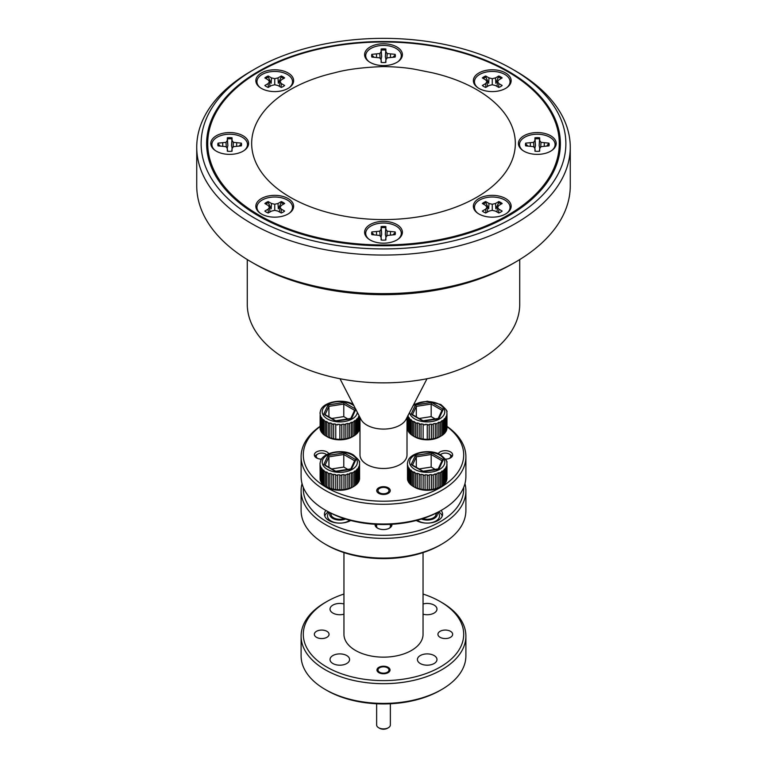 <?xml version="1.0" encoding="UTF-8"?>
<svg xmlns="http://www.w3.org/2000/svg" width="767" height="767" viewBox="0 0 767 767"><rect width="100%" height="100%" fill="white"/><g stroke="black" fill="none" stroke-linecap="round" stroke-linejoin="round"><path stroke-width="1.15" d="M254.548 218.096A182.373 105.29 0 0 0 512.452 218.096A182.373 105.29 0 0 0 512.461 69.193A182.373 105.29 0 0 0 512.452 69.193L515.568 70.986A186.764 107.831 180 0 1 570.264 147.226A186.764 107.831 180 0 1 454.975 246.849A186.764 107.831 180 0 1 251.432 223.475A186.764 107.831 180 0 1 196.735 147.226A186.764 107.831 180 0 1 251.432 70.986L254.539 69.193A182.373 105.29 0 0 0 254.548 218.096M515.568 262.046L512.461 263.838A182.373 105.29 180 0 1 254.548 263.838L251.432 262.046A186.764 107.831 0 0 0 515.568 262.046A186.764 107.831 0 0 0 570.264 185.806L570.264 147.226M441.763 510.074L440.21 510.975A80.199 46.298 180 0 1 326.79 510.975L325.237 510.074A82.395 47.573 0 0 0 441.763 510.074A82.395 47.573 0 0 0 465.895 476.441L465.895 456.701A82.395 47.573 180 0 1 415.033 500.65A82.395 47.573 180 0 1 325.237 490.343A82.395 47.573 180 0 1 301.105 456.701A82.395 47.573 180 0 1 320.031 426.366M320.031 426.605A80.199 46.298 0 0 0 326.79 487.649A80.199 46.298 0 0 0 436.471 489.672A80.199 46.298 0 0 0 446.969 426.605M446.969 426.366A82.395 47.573 180 0 1 465.895 456.701M445.454 459.155A7.363 4.247 0 0 0 452.655 454.908A7.363 4.247 0 0 0 450.497 451.907A7.363 4.247 0 0 0 438.245 453.7M328.755 453.7A7.363 4.247 0 0 0 326.905 451.907A7.363 4.247 0 0 0 318.89 450.986A7.363 4.247 0 0 0 314.345 454.908A7.363 4.247 0 0 0 316.503 457.909A7.363 4.247 0 0 0 321.546 459.155M388.275 487.831A6.759 3.902 0 0 0 380.911 486.978A6.759 3.902 0 0 0 376.741 490.583A6.759 3.902 0 0 0 378.725 493.344A6.759 3.902 0 0 0 386.089 494.188A6.759 3.902 0 0 0 390.259 490.583A6.759 3.902 0 0 0 388.275 487.831M359.991 417.488L359.991 454.908A23.509 13.576 0 0 0 366.875 464.505A23.509 13.576 0 0 0 392.493 467.448A23.509 13.576 0 0 0 407.009 454.908L407.009 417.488M339.982 378.735L360.969 419.386A23.509 13.576 0 0 0 366.875 425.11A23.509 13.576 0 0 0 406.031 419.386L427.018 378.735M247.271 259.562L247.271 304.211A136.229 78.646 0 0 0 287.174 359.819A136.229 78.646 0 0 0 435.637 376.875A136.229 78.646 0 0 0 519.729 304.211L519.729 259.562M508.569 71.427A176.88 102.116 0 0 0 315.812 49.299A176.88 102.116 0 0 0 206.62 143.64A176.88 102.116 0 0 0 258.431 215.853A176.88 102.116 0 0 0 451.188 237.991A176.88 102.116 0 0 0 560.38 143.64A176.88 102.116 0 0 0 508.569 71.427M326.79 510.975L325.237 510.074A82.395 47.573 0 0 1 301.105 476.441L301.105 456.701M515.568 70.986L512.461 69.193A182.373 105.29 0 0 0 254.539 69.193M196.735 147.226L196.735 185.806A186.764 107.831 0 0 0 251.432 262.046L254.539 263.838A182.373 105.29 180 0 1 254.539 263.838L254.539 263.838M476.719 89.653A131.838 76.115 -0 0 0 432.224 72.75L415.589 69.413C406.5 67.688 395.609 66.748 382.915 66.576C362.753 67.362 346.703 69.413 334.776 72.75A131.838 76.115 -0 0 0 290.281 197.292A131.838 76.115 -0 0 0 476.719 197.292A131.838 76.115 -0 0 0 476.719 89.653M396.865 239.985A18.897 10.911 0 0 0 398.409 238.978A18.897 10.911 0 0 0 396.012 224.098A18.897 10.911 0 0 0 370.135 224.558A18.897 10.911 0 0 0 368.591 238.978A18.897 10.911 0 0 0 396.865 239.985M288.104 213.974A18.897 10.911 0 0 0 289.648 212.967A18.897 10.911 0 0 0 287.251 198.087A18.897 10.911 0 0 0 261.384 198.548A18.897 10.911 0 0 0 259.84 212.967A18.897 10.911 0 0 0 288.104 213.974M243.053 151.185A18.897 10.911 0 0 0 244.596 150.179A18.897 10.911 0 0 0 242.209 135.299A18.897 10.911 0 0 0 216.332 135.759A18.897 10.911 0 0 0 214.789 150.179A18.897 10.911 0 0 0 243.053 151.185M288.104 88.397A18.897 10.911 0 0 0 289.648 87.39A18.897 10.911 0 0 0 287.251 72.51A18.897 10.911 0 0 0 261.384 72.97A18.897 10.911 0 0 0 259.84 87.39A18.897 10.911 0 0 0 288.104 88.397M396.865 62.386A18.897 10.911 0 0 0 398.409 61.379A18.897 10.911 0 0 0 396.012 46.499A18.897 10.911 0 0 0 370.135 46.96A18.897 10.911 0 0 0 368.591 61.379A18.897 10.911 0 0 0 396.865 62.386M505.616 88.397A18.897 10.911 0 0 0 507.16 87.39A18.897 10.911 0 0 0 504.772 72.51A18.897 10.911 0 0 0 478.896 72.97A18.897 10.911 0 0 0 477.352 87.39A18.897 10.911 0 0 0 505.616 88.397M550.668 151.185A18.897 10.911 0 0 0 552.211 150.179A18.897 10.911 0 0 0 549.814 135.299A18.897 10.911 0 0 0 523.947 135.759A18.897 10.911 0 0 0 522.404 150.179A18.897 10.911 0 0 0 550.668 151.185M505.616 213.974A18.897 10.911 0 0 0 507.16 212.967A18.897 10.911 0 0 0 504.772 198.087A18.897 10.911 0 0 0 478.896 198.548A18.897 10.911 0 0 0 477.352 212.967A18.897 10.911 0 0 0 505.616 213.974M259.208 215.23A175.777 101.484 -0 0 0 450.766 237.233A175.777 101.484 -0 0 0 559.277 143.477A175.777 101.484 -0 0 0 507.792 71.715A175.777 101.484 -0 0 0 316.234 49.711A175.777 101.484 -0 0 0 207.723 143.477A175.777 101.484 -0 0 0 259.208 215.23M483.268 204.041A11.553 6.673 180 0 1 485.856 202.68L488.675 208.835L488.991 203.466L485.712 201.577A11.869 6.845 0 0 0 482.357 203.514L485.626 205.403L486.987 207.291L485.626 209.18L482.357 211.069A11.869 6.845 0 0 0 483.872 212.143A11.869 6.845 0 0 0 485.712 213.015L488.991 211.126L492.261 210.34L495.53 211.126L498.799 213.015A11.869 6.845 0 0 0 502.155 211.069L498.886 209.18L497.534 207.291L498.886 205.403L502.155 203.514A11.869 6.845 0 0 0 498.799 201.577L495.53 203.466L492.261 204.252L488.991 203.466M495.53 203.466L495.837 208.835L498.665 202.68A11.553 6.673 180 0 1 500.429 203.514A11.553 6.673 180 0 1 501.244 204.041M477.803 213.293A17.794 10.278 180 0 1 480.736 199.468A17.794 10.278 180 0 1 504.839 200.034A17.794 10.278 180 0 1 506.709 213.293M498.665 202.68L498.799 201.577M496.987 211.96L497.534 207.291M498.56 212.871L498.886 209.18M485.856 202.68L485.712 201.577M492.261 210.34L492.261 204.252M485.952 212.871L485.626 209.18M487.524 211.96L486.987 207.291M525.779 145.874A11.553 6.673 180 0 1 525.98 144.129L527.725 145.874M534.82 148.386L535.481 145.625L535.03 138.904A11.553 6.673 180 0 1 537.303 138.769A11.553 6.673 180 0 1 539.575 138.904L539.134 145.625L539.719 148.089M537.303 151.358A11.869 6.845 0 0 0 539.68 151.214L539.68 148.549L541.032 146.66L548.932 145.874A11.869 6.845 0 0 0 548.961 145.807A11.869 6.845 0 0 0 548.932 143.132L541.032 142.355L539.68 140.466L539.68 137.792A11.869 6.845 0 0 0 534.935 137.792L534.935 140.466L533.583 142.355L525.683 143.132A11.869 6.845 0 0 0 525.654 145.807A11.869 6.845 0 0 0 525.683 145.874L533.583 146.66L534.935 148.549L534.935 151.214A11.869 6.845 0 0 0 537.303 151.358M522.854 150.505A17.794 10.278 180 0 1 521.474 139.815A17.794 10.278 180 0 1 537.303 134.225A17.794 10.278 180 0 1 553.141 139.815A17.794 10.278 180 0 1 551.761 150.505M546.89 145.874L548.932 143.132M548.635 144.129A11.553 6.673 180 0 1 548.836 145.874M539.383 151.252L539.68 148.549M535.03 138.904L534.935 137.792M539.575 138.904L539.68 137.792M539.134 145.625L539.68 140.466M540.658 147.187L541.032 142.355M544.254 145.883L544.302 143.132M525.98 144.129L525.683 143.132M530.361 145.883L530.304 143.132M533.957 147.187L533.583 142.355M535.481 145.625L534.935 140.466M535.232 151.252L534.935 148.549M483.268 78.464A11.553 6.673 180 0 1 484.082 77.937A11.553 6.673 180 0 1 485.856 77.103L488.675 83.258L488.991 77.889L485.712 76A11.869 6.845 -0 0 0 482.357 77.937L485.626 79.826L486.987 81.714L485.626 83.603L482.357 85.492A11.869 6.845 0 0 0 485.712 87.428L488.991 85.54L492.261 84.754L495.53 85.54L498.799 87.428A11.869 6.845 -0 0 0 500.65 86.556A11.869 6.845 -0 0 0 502.155 85.492L498.886 83.603L497.534 81.714L498.886 79.826L502.155 77.937A11.869 6.845 -0 0 0 498.799 76L495.53 77.889L492.261 78.675L488.991 77.889M477.803 87.706A17.794 10.278 180 0 1 479.672 74.447A17.794 10.278 180 0 1 503.785 73.881A17.794 10.278 180 0 1 506.709 87.706M495.53 77.889L495.837 83.258L498.799 76M498.665 77.103A11.553 6.673 180 0 1 501.244 78.464M496.987 86.383L497.534 81.714M498.56 87.294L498.886 83.603M485.856 77.103L485.712 76M492.261 84.754L492.261 78.675M485.952 87.294L485.626 83.603M487.524 86.383L486.987 81.714M393.087 57.074L394.832 55.329A11.553 6.673 180 0 1 395.053 56.643A11.553 6.673 180 0 1 395.034 57.074M371.966 57.074A11.553 6.673 180 0 1 371.947 56.643A11.553 6.673 180 0 1 372.168 55.329L373.913 57.074M394.832 55.329L395.13 54.332L387.23 53.556L385.878 51.667L385.878 48.992A11.869 6.845 -0 0 0 381.122 48.992L381.122 51.667L379.77 53.556L371.87 54.332A11.869 6.845 0 0 0 371.851 57.007A11.869 6.845 0 0 0 371.87 57.074L379.77 57.861L381.122 59.749L381.122 62.415A11.869 6.845 0 0 0 385.878 62.415L385.878 59.749L387.23 57.861L395.13 57.074A11.869 6.845 -0 0 0 395.149 57.007A11.869 6.845 -0 0 0 395.369 55.703A11.869 6.845 -0 0 0 395.13 54.332M369.042 61.696A17.794 10.278 180 0 1 365.706 55.703A17.794 10.278 180 0 1 383.5 45.426A17.794 10.278 180 0 1 401.294 55.703A17.794 10.278 180 0 1 397.958 61.696M381.007 59.586L381.669 56.825L381.122 48.992M381.228 50.104A11.553 6.673 180 0 1 385.772 50.104L385.878 48.992M385.772 50.104L385.331 56.825L385.878 51.667M385.331 56.825L385.916 59.289M386.846 58.388L387.23 53.556M390.441 57.084L390.499 54.332M372.168 55.329L371.87 54.332M376.559 57.084L376.501 54.332M380.154 58.388L379.77 53.556M381.669 56.825L381.122 51.667M381.42 62.453L381.122 59.749M385.58 62.453L385.878 59.749M281.144 77.103L281.288 76L278.009 77.889L278.325 83.258L281.144 77.103A11.553 6.673 180 0 1 282.918 77.937A11.553 6.673 180 0 1 283.732 78.464M278.009 77.889L274.739 78.675L271.47 77.889L268.201 76A11.869 6.845 -0 0 0 264.845 77.937L268.114 79.826L269.466 81.714L268.114 83.603L264.845 85.492A11.869 6.845 0 0 0 268.201 87.428L271.47 85.54L274.739 84.754L278.009 85.54L281.288 87.428A11.869 6.845 0 0 0 284.643 85.492L281.374 83.603L280.013 81.714L281.374 79.826L284.643 77.937A11.869 6.845 -0 0 0 283.128 76.873A11.869 6.845 -0 0 0 281.288 76M260.291 87.706A17.794 10.278 180 0 1 263.215 73.881A17.794 10.278 180 0 1 287.328 74.447A17.794 10.278 180 0 1 289.197 87.706M265.756 78.464A11.553 6.673 180 0 1 268.335 77.103L268.201 76M268.335 77.103L271.163 83.258L271.47 77.889M274.739 84.754L274.739 78.675M268.44 87.294L268.114 83.603M270.013 86.383L269.466 81.714M279.476 86.383L280.013 81.714M281.048 87.294L281.374 83.603M227.205 148.386L227.866 145.625L227.425 138.904A11.553 6.673 180 0 1 229.697 138.769A11.553 6.673 180 0 1 231.97 138.904L231.519 145.625L232.104 148.089M239.275 145.874L241.02 144.129A11.553 6.673 180 0 1 241.221 145.874M227.425 138.904L227.32 137.792L227.32 140.466L225.968 142.355L218.068 143.132A11.869 6.845 0 0 0 218.039 145.807A11.869 6.845 0 0 0 218.068 145.874L225.968 146.66L227.32 148.549L227.32 151.214A11.869 6.845 0 0 0 232.065 151.214L232.065 148.549L233.417 146.66L241.317 145.874A11.869 6.845 0 0 0 241.346 145.807A11.869 6.845 0 0 0 241.317 143.132L233.417 142.355L232.065 140.466L232.065 137.792A11.869 6.845 0 0 0 229.697 137.657A11.869 6.845 0 0 0 227.32 137.792M215.239 150.505A17.794 10.278 180 0 1 213.859 139.815A17.794 10.278 180 0 1 229.697 134.225A17.794 10.278 180 0 1 245.526 139.815A17.794 10.278 180 0 1 244.146 150.505M218.164 145.874A11.553 6.673 180 0 1 218.365 144.129L218.068 143.132M218.365 144.129L220.11 145.874M222.746 145.883L222.698 143.132M226.342 147.187L225.968 142.355M227.866 145.625L227.32 140.466M231.97 138.904L232.065 137.792M227.617 151.252L227.32 148.549M241.02 144.129L241.317 143.132M231.768 151.252L232.065 148.549M231.519 145.625L232.065 140.466M233.043 147.187L233.417 142.355M236.639 145.883L236.696 143.132M265.756 204.041A11.553 6.673 180 0 1 266.571 203.514A11.553 6.673 180 0 1 268.335 202.68L271.163 208.835L271.47 203.466L268.201 201.577A11.869 6.845 0 0 0 266.35 202.45A11.869 6.845 0 0 0 264.845 203.514L268.114 205.403L269.466 207.291L268.114 209.18L264.845 211.069A11.869 6.845 0 0 0 268.201 213.015L271.47 211.126L274.739 210.34L278.009 211.126L281.288 213.015A11.869 6.845 0 0 0 284.643 211.069L281.374 209.18L280.013 207.291L281.374 205.403L284.643 203.514A11.869 6.845 0 0 0 281.288 201.577L278.009 203.466L274.739 204.252L271.47 203.466M278.009 203.466L278.325 208.835L281.144 202.68A11.553 6.673 180 0 1 283.732 204.041M260.291 213.293A17.794 10.278 180 0 1 262.161 200.034A17.794 10.278 180 0 1 286.264 199.468A17.794 10.278 180 0 1 289.197 213.293M268.44 212.871L268.114 209.18M270.013 211.96L269.466 207.291M268.335 202.68L268.201 201.577M281.144 202.68L281.288 201.577M279.476 211.96L280.013 207.291M281.048 212.871L281.374 209.18M274.739 210.34L274.739 204.252M371.966 234.673A11.553 6.673 180 0 1 371.947 234.242A11.553 6.673 180 0 1 372.168 232.928L373.913 234.673M381.007 237.185L381.669 234.424L381.228 227.703A11.553 6.673 180 0 1 385.772 227.703L385.331 234.424L385.916 236.888M393.087 234.673L394.832 232.928A11.553 6.673 180 0 1 395.053 234.242A11.553 6.673 180 0 1 395.034 234.673M371.631 233.302A11.869 6.845 0 0 0 371.851 234.606A11.869 6.845 0 0 0 371.87 234.673L379.77 235.459L381.122 237.348L381.122 240.013A11.869 6.845 0 0 0 385.878 240.013L385.878 237.348L387.23 235.459L395.13 234.673A11.869 6.845 0 0 0 395.149 234.606A11.869 6.845 0 0 0 395.13 231.931L387.23 231.155L385.878 229.266L385.878 226.591A11.869 6.845 0 0 0 381.122 226.591L381.122 229.266L379.77 231.155L371.87 231.931A11.869 6.845 0 0 0 371.631 233.302M369.042 239.304A17.794 10.278 180 0 1 365.706 233.302A17.794 10.278 180 0 1 383.5 223.024A17.794 10.278 180 0 1 401.294 233.302A17.794 10.278 180 0 1 397.958 239.304M381.42 240.052L381.122 237.348M372.168 232.928L371.87 231.931M394.832 232.928L395.13 231.931M385.58 240.052L385.878 237.348M381.228 227.703L381.122 226.591M385.772 227.703L385.878 226.591M385.331 234.424L385.878 229.266M386.846 235.987L387.23 231.155M390.441 234.692L390.499 231.931M376.559 234.692L376.501 231.931M380.154 235.987L379.77 231.155M381.669 234.424L381.122 229.266M379.617 492.826A5.494 3.173 0 0 0 387.383 492.826A5.494 3.173 0 0 0 387.383 488.339L388.275 488.857L387.383 488.339A5.494 3.173 0 0 0 379.617 488.339A5.494 3.173 0 0 0 379.617 492.826M303.349 487.457A80.199 46.298 -0 0 0 326.79 521.733A80.199 46.298 -0 0 0 415.417 531.473A80.199 46.298 -0 0 0 463.651 487.457M464.955 483.613A82.395 47.573 180 0 1 465.895 490.794A82.395 47.573 180 0 1 415.033 534.743A82.395 47.573 180 0 1 325.237 524.427A82.395 47.573 180 0 1 301.105 490.794A82.395 47.573 180 0 1 302.045 483.613M441.763 544.158L440.21 545.059A80.199 46.298 180 0 1 326.79 545.059L325.237 544.158A82.395 47.573 -0 0 0 441.763 544.158A82.395 47.573 -0 0 0 465.895 510.525L465.895 490.794M326.79 667.05A80.199 46.298 -0 0 0 440.21 667.05A80.199 46.298 -0 0 0 440.21 601.577A80.199 46.298 -0 0 0 440.21 601.568L441.763 602.469A82.395 47.573 180 0 1 465.895 636.111A82.395 47.573 180 0 1 415.033 680.061A82.395 47.573 180 0 1 325.237 669.744A82.395 47.573 180 0 1 301.105 636.111A82.395 47.573 180 0 1 325.237 602.469L326.79 601.577A80.199 46.298 -0 0 0 326.79 667.05M441.763 689.475L440.21 690.377A80.199 46.298 180 0 1 326.79 690.377L325.237 689.475A82.395 47.573 -0 0 0 441.763 689.475A82.395 47.573 -0 0 0 465.895 655.843L465.895 636.111M375.073 524.273A8.456 4.88 -0 0 0 377.517 528.127L377.517 528.127A8.456 4.88 -0 0 0 389.483 528.127A8.456 4.88 -0 0 0 391.927 524.273M376.444 524.35A7.363 4.247 -0 0 0 376.137 525.568A7.363 4.247 -0 0 0 377.93 528.348M325.879 510.448A15.378 8.878 -0 0 0 324.422 514.226A15.378 8.878 -0 0 0 328.928 520.505A15.378 8.878 -0 0 0 350.711 520.486M328.381 511.867A15.378 8.878 -0 0 0 324.738 516.018M416.289 520.486A15.378 8.878 -0 0 0 416.318 520.505A15.378 8.878 -0 0 0 433.087 522.423A15.378 8.878 -0 0 0 442.578 514.226A15.378 8.878 -0 0 0 441.121 510.448M450.497 631.308A7.363 4.247 -0 0 0 442.482 630.388A7.363 4.247 -0 0 0 437.938 634.309A7.363 4.247 -0 0 0 440.095 637.319A7.363 4.247 -0 0 0 448.11 638.24A7.363 4.247 -0 0 0 452.655 634.309A7.363 4.247 -0 0 0 450.497 631.308M326.905 631.308A7.363 4.247 -0 0 0 318.89 630.388A7.363 4.247 -0 0 0 314.345 634.309A7.363 4.247 -0 0 0 316.503 637.319A7.363 4.247 -0 0 0 324.518 638.24A7.363 4.247 -0 0 0 329.062 634.309A7.363 4.247 -0 0 0 326.905 631.308M388.121 667.319A6.539 3.777 -0 0 0 380.998 666.504A6.539 3.777 -0 0 0 376.961 669.994A6.539 3.777 -0 0 0 378.879 672.659A6.539 3.777 -0 0 0 386.002 673.474A6.539 3.777 -0 0 0 390.039 669.994A6.539 3.777 -0 0 0 388.121 667.319M423.048 552.595L423.048 634.309A39.548 22.837 180 0 1 398.639 655.411A39.548 22.837 180 0 1 355.533 650.464A39.548 22.837 180 0 1 343.952 634.309L343.952 552.595M434.112 655.545A9.779 5.647 -0 0 0 423.451 654.328A9.779 5.647 -0 0 0 417.421 659.543A9.779 5.647 -0 0 0 420.287 663.532A9.779 5.647 -0 0 0 430.939 664.759A9.779 5.647 -0 0 0 436.979 659.543A9.779 5.647 -0 0 0 434.112 655.545M423.048 614.194A9.779 5.647 -0 0 0 436.979 609.084A9.779 5.647 -0 0 0 434.112 605.096A9.779 5.647 -0 0 0 423.048 603.974M343.952 603.974A9.779 5.647 -0 0 0 330.021 609.084A9.779 5.647 -0 0 0 332.888 613.073A9.779 5.647 -0 0 0 343.952 614.194M346.713 655.545A9.779 5.647 -0 0 0 336.061 654.328A9.779 5.647 -0 0 0 330.021 659.543A9.779 5.647 -0 0 0 332.888 663.532A9.779 5.647 -0 0 0 343.549 664.759A9.779 5.647 -0 0 0 349.579 659.543A9.779 5.647 -0 0 0 346.713 655.545M326.79 690.377L325.237 689.475A82.395 47.573 -0 0 1 301.105 655.843L301.105 636.111M441.763 602.469L440.21 601.577A80.199 46.298 -0 0 0 423.048 594.032M343.952 594.032A80.199 46.298 -0 0 0 326.79 601.577M326.79 545.059L325.237 544.158A82.395 47.573 -0 0 1 301.105 510.525L301.105 490.794M442.262 516.018A15.378 8.878 -0 0 0 438.619 511.867M389.07 528.348A7.363 4.247 -0 0 0 390.863 525.568A7.363 4.247 -0 0 0 390.556 524.35M386.654 672.582A5.494 3.173 -0 0 0 387.383 667.75A5.494 3.173 -0 0 0 380.346 667.395A5.494 3.173 -0 0 0 379.617 667.75A5.494 3.173 -0 0 0 379.291 672.036A5.494 3.173 -0 0 0 386.654 672.582M388.351 727.739L387.383 728.295A5.494 3.173 180 0 1 386.654 728.65A5.494 3.173 180 0 1 379.617 728.295L378.649 727.739A6.865 3.96 -0 0 0 387.45 728.18A6.865 3.96 -0 0 0 388.351 727.739A6.865 3.96 -0 0 0 390.365 724.93L390.365 703.77M376.635 703.77L376.635 724.93A6.865 3.96 -0 0 0 378.649 727.739M449.078 458.551A5.494 3.173 -0 0 0 449.184 454.006L450.152 454.572A6.865 3.96 180 0 1 452.041 456.614M440.287 454.668A6.865 3.96 180 0 1 440.44 454.572L441.408 454.006A5.494 3.173 -0 0 0 440.45 454.754M450.152 454.572L449.184 454.006A5.494 3.173 -0 0 0 441.408 454.006M326.55 454.754A5.494 3.173 -0 0 0 325.591 454.006A5.494 3.173 -0 0 0 317.816 454.006A5.494 3.173 -0 0 0 317.816 458.493A5.494 3.173 -0 0 0 317.922 458.551M326.56 454.572L325.591 454.006L326.56 454.572A6.865 3.96 180 0 1 326.713 454.668M314.959 456.614A6.865 3.96 180 0 1 316.848 454.572L317.816 454.006M413.969 471.935L413.921 472.453A19.779 11.419 180 0 1 413.212 472.06A19.779 11.419 180 0 1 412.541 471.657L412.541 486.01A19.779 11.419 0 0 0 413.212 486.412A19.779 11.419 0 0 0 413.921 486.805L415.628 487.601A19.779 11.419 0 0 0 417.258 488.215L419.213 488.79A19.779 11.419 0 0 0 421.025 489.193L423.144 489.519A19.779 11.419 0 0 0 425.071 489.691L427.267 489.777A19.779 11.419 0 0 0 429.204 489.701L431.37 489.499A19.779 11.419 0 0 0 433.25 489.212L435.301 488.761A19.779 11.419 0 0 0 437.027 488.253L438.868 487.553A19.779 11.419 0 0 0 440.383 486.853L441.936 485.952A19.779 11.419 0 0 0 443.163 485.08L443.163 470.727A19.779 11.419 180 0 1 441.936 471.6L440.383 472.501A19.779 11.419 180 0 1 438.868 473.201L438.829 472.693L436.989 473.383L437.027 473.901A19.779 11.419 180 0 1 435.301 474.409L435.272 473.881L433.25 474.859A19.779 11.419 180 0 1 431.37 475.147L431.361 474.629L429.184 474.831L429.204 475.348A19.779 11.419 180 0 1 427.257 475.406L427.267 474.888L425.071 474.821L425.071 475.339A19.779 11.419 180 0 1 423.144 475.166L423.173 474.648L421.045 474.313L421.025 474.84A19.779 11.419 180 0 1 419.213 474.437L419.252 473.92L417.286 473.344L417.258 473.862A19.779 11.419 180 0 1 415.628 473.249L413.969 471.935L413.969 486.834M446.777 462.28L446.969 464.025A19.779 11.419 180 0 1 446.873 465.147L446.528 466.403A19.779 11.419 180 0 1 446.02 467.487L445.234 468.666A19.779 11.419 180 0 1 444.352 469.663L443.163 470.727M445.905 459.96L446.48 461.188M441.102 486.46L439.625 487.313A17.574 10.153 180 0 1 414.765 487.313L413.212 486.412L414.765 487.313M446.452 480.813L446.873 479.5A19.779 11.419 0 0 0 446.969 478.378L446.969 464.025M445.167 483.066L446.02 481.839A19.779 11.419 0 0 0 446.528 480.756L446.528 466.403M443.096 485.127L444.352 484.015A19.779 11.419 0 0 0 445.234 483.018L445.234 468.666M440.325 486.882L441.878 485.99L441.878 471.091M427.267 489.777L427.257 475.406M421.045 474.313L421.045 489.212L421.025 474.84M421.447 519.019A10.105 5.839 0 0 0 433 519A10.105 5.839 0 0 0 436.969 512.739M437.727 512.346A12.301 7.104 180 0 1 439.501 516.018A12.301 7.104 180 0 1 429.146 523.036M425.254 523.036A12.301 7.104 180 0 1 418.494 521.042A12.301 7.104 180 0 1 417.286 520.227M435.982 513.238L435.982 514.226A8.792 5.072 180 0 1 431.572 518.626A8.792 5.072 180 0 1 422.761 518.607M444.352 469.663L444.352 484.015M446.02 467.487L446.02 481.839M446.873 465.147L446.873 479.5M407.613 479.634L407.421 463.949A19.779 11.419 180 0 1 407.526 462.837L407.929 461.168C410.307 452.233 430.46 448.455 440.728 454.908C445.752 459.308 447.794 461.839 446.835 462.491M407.536 465.224L407.536 479.576A19.779 11.419 0 0 0 407.843 480.679L407.843 466.326A19.779 11.419 180 0 1 407.536 465.224L407.498 478.368M408.408 467.554L408.408 481.906A19.779 11.419 0 0 0 409.108 482.951L409.108 468.599A19.779 11.419 180 0 1 408.408 467.554L407.843 466.326M410.105 469.73L410.105 484.082A19.779 11.419 0 0 0 411.16 485.022L411.16 470.67A19.779 11.419 180 0 1 410.105 469.73L409.108 468.599M413.921 486.805L413.921 472.453M415.628 473.249L415.628 487.601M417.258 488.215L417.258 473.862M419.213 474.437L419.213 488.79M423.144 475.166L423.144 489.519M425.071 489.691L425.071 475.339M429.204 489.701L429.204 475.348M431.37 475.147L431.37 489.499M433.25 489.212L433.25 474.859M435.301 474.409L435.301 488.761M437.027 488.253L437.027 473.901M438.868 473.201L438.868 487.553M440.383 486.853L440.383 472.501M441.936 471.6L441.936 485.952M411.16 485.022L412.608 486.048M409.108 482.951L410.172 484.13M407.843 480.679L408.485 481.954M412.541 471.657L411.16 470.67M416.318 467.314L416.318 456.816L412.473 465.099M435.157 469.366L431.179 467.074L431.179 454.515L416.318 456.816L415.426 455.397L431.505 452.913L431.179 454.515L441.993 460.766M431.179 467.074L419.127 468.934M438.225 468.896L442.128 460.478L443.278 459.711L438.973 468.992L438.072 469.375L423.221 471.667L412.339 465.387M438.829 487.582L438.829 472.693M435.272 488.78L435.272 473.881M431.361 489.519L431.361 474.629M425.071 489.71L425.071 474.821M417.286 488.234L417.286 473.344M411.227 485.06L411.227 470.161M409.175 482.999L409.175 468.1M407.919 480.736L407.919 465.837M446.797 479.557L446.797 464.658M445.953 481.887L445.953 466.988M444.285 484.063L444.285 469.164M326.569 471.935L326.521 472.453A19.779 11.419 180 0 1 325.822 472.06A19.779 11.419 180 0 1 325.15 471.657L325.15 486.01A19.779 11.419 0 0 0 325.822 486.412A19.779 11.419 0 0 0 326.521 486.805L328.228 487.601A19.779 11.419 0 0 0 329.858 488.215L331.814 488.79A19.779 11.419 0 0 0 333.635 489.193L335.773 489.538A19.779 11.419 0 0 0 337.672 489.691L339.867 489.777A19.779 11.419 0 0 0 341.804 489.701L343.98 489.499A19.779 11.419 0 0 0 345.85 489.212L347.873 488.78A19.779 11.419 0 0 0 349.637 488.253L351.478 487.553A19.779 11.419 0 0 0 352.983 486.853L354.546 485.952A19.779 11.419 0 0 0 355.763 485.08L355.763 470.727A19.779 11.419 180 0 1 354.546 471.6L352.983 472.501A19.779 11.419 180 0 1 351.478 473.201L351.43 472.693L349.589 473.383L349.637 473.901A19.779 11.419 180 0 1 347.902 474.409L347.873 473.881L345.85 474.859A19.779 11.419 180 0 1 343.98 475.147L343.961 474.629L341.794 474.831L341.804 475.348A19.779 11.419 180 0 1 339.867 475.406L339.867 474.888L337.672 474.821L337.672 475.339A19.779 11.419 180 0 1 335.754 475.166L335.773 474.648L333.655 474.313L333.635 474.84A19.779 11.419 180 0 1 331.814 474.437L331.852 473.92L329.896 473.344L329.858 473.862A19.779 11.419 180 0 1 328.228 473.249L326.569 471.935L326.569 486.834M359.387 462.28L359.579 464.025A19.779 11.419 180 0 1 359.474 465.147L359.129 466.403A19.779 11.419 180 0 1 358.63 467.487L357.844 468.666A19.779 11.419 180 0 1 356.962 469.663L355.763 470.727M358.515 459.96L359.081 461.188M353.712 486.46L352.235 487.313A17.574 10.153 180 0 1 327.375 487.313L325.822 486.412L327.375 487.313M359.052 480.813L359.474 479.5A19.779 11.419 0 0 0 359.579 478.378L359.579 464.025M357.767 483.066L358.63 481.839A19.779 11.419 0 0 0 359.129 480.756L359.129 466.403M355.696 485.127L356.962 484.015A19.779 11.419 0 0 0 357.844 483.018L357.844 468.666M352.935 486.882L354.488 485.99L354.488 471.091M347.902 474.409L347.902 488.761L347.873 473.881M339.867 489.777L339.867 475.406M335.773 489.538L335.754 475.166M333.655 474.313L333.655 489.212L333.635 474.84M330.031 512.739A10.105 5.839 0 0 0 332.657 518.348A10.105 5.839 0 0 0 345.553 519.019M349.714 520.227A12.301 7.104 180 0 1 341.746 523.036M337.854 523.036A12.301 7.104 180 0 1 331.104 521.042A12.301 7.104 180 0 1 327.499 516.018A12.301 7.104 180 0 1 329.273 512.346M344.239 518.607A8.792 5.072 180 0 1 333.587 517.811A8.792 5.072 180 0 1 331.018 514.226L331.018 513.238M356.962 469.663L356.962 484.015M358.63 467.487L358.63 481.839M359.474 465.147L359.474 479.5M320.223 479.634L320.031 463.949A19.779 11.419 180 0 1 320.127 462.837L320.529 461.168C322.907 452.233 343.07 448.455 353.328 454.908C358.362 459.308 360.394 461.839 359.435 462.491M320.146 465.224L320.146 479.576A19.779 11.419 0 0 0 320.443 480.679L320.443 466.326A19.779 11.419 180 0 1 320.146 465.224L320.107 478.368M321.018 467.554L321.018 481.906A19.779 11.419 0 0 0 321.709 482.951L321.709 468.599A19.779 11.419 180 0 1 321.018 467.554L320.443 466.326M322.706 469.73L322.706 484.082A19.779 11.419 0 0 0 323.77 485.022L323.77 470.67A19.779 11.419 180 0 1 322.706 469.73L321.709 468.599M326.521 486.805L326.521 472.453M328.228 473.249L328.228 487.601M329.858 488.215L329.858 473.862M331.814 474.437L331.814 488.79M337.672 489.691L337.672 475.339M341.804 489.701L341.804 475.348M343.98 475.147L343.98 489.499M345.85 489.212L345.85 474.859M349.637 488.253L349.637 473.901M351.478 473.201L351.478 487.553M352.983 486.853L352.983 472.501M354.546 471.6L354.546 485.952M323.77 485.022L325.208 486.048M321.709 482.951L322.782 484.13M320.443 480.679L321.095 481.954M325.15 471.657L323.77 470.67M328.928 467.314L328.928 456.816L325.083 465.099M347.758 469.366L343.779 467.074L343.779 454.515L328.928 456.816L328.027 455.397L344.115 452.913L343.779 454.515L354.603 460.766M343.779 467.074L331.737 468.934M350.826 468.896L354.738 460.478L355.888 459.711L351.574 468.992L350.682 469.375L335.821 471.667L324.949 465.387M351.43 487.582L351.43 472.693M343.961 489.519L343.961 474.629M337.672 489.71L337.672 474.821M329.896 488.234L329.896 473.344M323.827 485.06L323.827 470.161M321.785 482.999L321.785 468.1M320.52 480.736L320.52 465.837M359.397 479.557L359.397 464.658M358.553 481.887L358.553 466.988M356.895 484.063L356.895 469.164M326.569 421.476L326.521 421.994A19.779 11.419 180 0 1 325.822 421.61A19.779 11.419 180 0 1 325.15 421.198L325.15 435.551A19.779 11.419 0 0 0 325.822 435.963A19.779 11.419 0 0 0 326.521 436.346L328.228 437.142A19.779 11.419 0 0 0 329.858 437.756L331.814 438.331A19.779 11.419 0 0 0 333.635 438.734L335.773 439.079A19.779 11.419 0 0 0 337.672 439.232L339.867 439.318A19.779 11.419 0 0 0 341.804 439.242L343.98 439.05A19.779 11.419 0 0 0 345.85 438.753L347.902 438.302A19.779 11.419 0 0 0 349.637 437.794L351.478 437.104A19.779 11.419 0 0 0 352.983 436.394L354.546 435.503A19.779 11.419 0 0 0 355.763 434.63L355.763 420.278A19.779 11.419 180 0 1 354.546 421.15L352.983 422.042A19.779 11.419 180 0 1 351.478 422.751L351.43 422.233L349.637 423.442A19.779 11.419 180 0 1 347.902 423.95L347.873 423.432L345.821 423.883L345.85 424.4A19.779 11.419 180 0 1 343.98 424.697L343.961 424.17L341.794 424.372L341.804 424.889A19.779 11.419 180 0 1 339.867 424.947L339.867 424.429L337.672 424.362L337.672 424.88A19.779 11.419 180 0 1 335.754 424.707L335.773 424.189L333.655 423.863L333.635 424.381A19.779 11.419 180 0 1 331.814 423.978L331.852 423.461L329.896 422.885L329.858 423.403A19.779 11.419 180 0 1 328.228 422.79L326.569 421.476L326.569 436.375M357.767 432.607L358.63 431.38A19.779 11.419 0 0 0 359.129 430.297L359.129 415.944A19.779 11.419 180 0 1 358.63 417.027L357.844 418.207A19.779 11.419 180 0 1 356.962 419.213L355.763 420.278M353.712 436.001L352.235 436.854A17.574 10.153 180 0 1 327.375 436.854L325.822 435.963L327.375 436.854M359.052 430.354L359.474 429.041A19.779 11.419 0 0 0 359.579 427.919L359.579 416.692M355.696 434.668L356.962 433.566A19.779 11.419 0 0 0 357.844 432.559L357.844 418.207M352.935 436.423L354.488 435.531L354.488 420.632M341.804 439.242L341.804 424.889M339.867 439.318L339.867 424.947M337.672 424.362L337.672 424.88M335.773 439.079L335.754 424.707M356.962 419.213L356.962 433.566M358.63 417.027L358.63 431.38M359.474 416.491L359.474 429.041M320.223 429.175L320.155 412.128M320.146 414.765L320.146 429.117A19.779 11.419 0 0 0 320.443 430.22L320.443 415.867A19.779 11.419 180 0 1 320.146 414.765L320.107 427.909M321.018 417.095L321.018 431.447A19.779 11.419 0 0 0 321.709 432.492L321.709 418.14A19.779 11.419 180 0 1 321.018 417.095L320.443 415.867M322.706 419.271L322.706 433.623A19.779 11.419 0 0 0 323.77 434.563L323.77 420.211A19.779 11.419 180 0 1 322.706 419.271L321.709 418.14M326.521 436.346L326.521 421.994M328.228 422.79L328.228 437.142M329.858 437.756L329.858 423.403M331.814 423.978L331.814 438.331M333.635 438.734L333.635 424.381M343.98 424.697L343.98 439.05M345.85 438.753L345.85 424.4M347.902 423.95L347.902 438.302M349.637 437.794L349.637 423.442M351.478 422.751L351.478 437.104M352.983 436.394L352.983 422.042M354.546 421.15L354.546 435.503M323.77 434.563L325.208 435.589M321.709 432.492L322.782 433.671M320.443 430.22L321.095 431.505M320.031 413.48A19.779 11.419 180 0 1 320.127 412.378L320.529 410.709C322.907 401.774 343.07 397.996 353.328 404.458M325.15 421.198L323.77 420.211M328.928 416.865L328.928 406.357L325.083 414.64M347.758 418.916L343.779 416.615L343.779 404.056L328.928 406.357L328.027 404.938L344.115 402.454L343.779 404.056L354.603 410.307M343.779 416.615L331.737 418.485M355.811 409.405L351.574 418.533L350.682 418.916L335.821 421.217L324.949 414.937M355.888 409.252L354.738 410.019L350.826 418.437M351.43 437.123L351.43 422.233M347.873 438.321L347.873 423.432M343.961 439.069L343.961 424.17M333.655 438.753L333.655 423.863M329.896 437.775L329.896 422.885M323.827 434.601L323.827 419.712M321.785 432.54L321.785 417.641M320.52 430.277L320.52 415.378M359.397 429.098L359.397 416.347M358.553 431.428L358.553 416.529M356.895 433.604L356.895 418.705M413.969 421.476L413.921 421.994A19.779 11.419 180 0 1 413.212 421.61A19.779 11.419 180 0 1 412.541 421.198L412.541 435.551A19.779 11.419 0 0 0 413.212 435.963A19.779 11.419 0 0 0 413.921 436.346L415.628 437.142A19.779 11.419 0 0 0 417.258 437.756L419.213 438.331A19.779 11.419 0 0 0 421.025 438.734L423.144 439.06A19.779 11.419 0 0 0 425.071 439.232L427.267 439.318A19.779 11.419 0 0 0 429.204 439.242L431.37 439.05A19.779 11.419 0 0 0 433.25 438.753L435.301 438.302A19.779 11.419 0 0 0 437.027 437.794L438.868 437.104A19.779 11.419 0 0 0 440.383 436.394L441.936 435.503A19.779 11.419 0 0 0 443.163 434.63L443.163 420.278A19.779 11.419 180 0 1 441.936 421.15L440.383 422.042A19.779 11.419 180 0 1 438.868 422.751L438.829 422.233L437.027 423.442A19.779 11.419 180 0 1 435.301 423.95L435.272 423.432L433.221 423.883L433.25 424.4A19.779 11.419 180 0 1 431.37 424.697L431.361 424.17L429.184 424.372L429.204 424.889A19.779 11.419 180 0 1 427.257 424.947L427.267 424.429L425.071 424.362L425.071 424.88A19.779 11.419 180 0 1 423.144 424.707L423.173 424.189L421.045 423.863L421.025 424.381A19.779 11.419 180 0 1 419.213 423.978L419.252 423.461L417.286 422.885L417.258 423.403A19.779 11.419 180 0 1 415.628 422.79L413.969 421.476L413.969 436.375M446.777 411.831L446.969 413.566A19.779 11.419 180 0 1 446.873 414.688L446.528 415.944A19.779 11.419 180 0 1 446.02 417.027L445.234 418.207A19.779 11.419 180 0 1 444.352 419.213L443.163 420.278M445.905 409.501L446.48 410.728M441.102 436.001L439.625 436.854A17.574 10.153 180 0 1 414.765 436.854L413.212 435.963L414.765 436.854M446.452 430.354L446.873 429.041A19.779 11.419 0 0 0 446.969 427.919L446.969 413.566M445.167 432.607L446.02 431.38A19.779 11.419 0 0 0 446.528 430.297L446.528 415.944M443.096 434.668L444.352 433.566A19.779 11.419 0 0 0 445.234 432.559L445.234 418.207M440.325 436.423L441.878 435.531L441.878 420.632M429.204 439.242L429.204 424.889M427.267 439.318L427.257 424.947M425.071 424.362L425.071 424.88M444.352 419.213L444.352 433.566M446.02 417.027L446.02 431.38M446.873 414.688L446.873 429.041M407.613 429.175L407.421 416.692M407.536 416.471L407.536 429.117A19.779 11.419 0 0 0 407.843 430.22L407.843 415.877M408.408 417.095L408.408 431.447A19.779 11.419 0 0 0 409.108 432.492L409.108 418.14A19.779 11.419 180 0 1 408.408 417.095L407.919 415.378M410.105 419.271L410.105 433.623A19.779 11.419 0 0 0 411.16 434.563L411.16 420.211A19.779 11.419 180 0 1 410.105 419.271L409.108 418.14M413.921 436.346L413.921 421.994M415.628 422.79L415.628 437.142M417.258 437.756L417.258 423.403M419.213 423.978L419.213 438.331M421.025 438.734L421.025 424.381M423.144 424.707L423.144 439.06M431.37 424.697L431.37 439.05M433.25 438.753L433.25 424.4M435.301 423.95L435.301 438.302M437.027 437.794L437.027 423.442M438.868 422.751L438.868 437.104M440.383 436.394L440.383 422.042M441.936 421.15L441.936 435.503M411.16 434.563L412.608 435.589M409.108 432.492L410.172 433.671M407.843 430.22L408.485 431.505M412.541 421.198L411.16 420.211M416.318 416.865L416.318 406.357L412.473 414.64M435.157 418.916L431.179 416.615L431.179 404.056L416.318 406.357L415.426 404.938L431.505 402.454L431.179 404.056L441.993 410.307M431.179 416.615L419.127 418.485M438.225 418.437L442.128 410.019L443.278 409.252L438.973 418.533L438.072 418.916L423.221 421.217L412.339 414.937M438.829 437.123L438.829 422.233M435.272 438.321L435.272 423.432M431.361 439.069L431.361 424.17M421.045 438.753L421.045 423.863M417.286 437.775L417.286 422.885M411.227 434.601L411.227 419.712M409.175 432.54L409.175 417.641M407.919 430.277L407.919 415.733M407.498 427.909L407.498 416.539M446.797 429.098L446.797 414.209M445.953 431.428L445.953 416.529M444.285 433.604L444.285 418.705M414.765 469.375A17.574 10.153 0 0 0 439.625 469.375A17.574 10.153 0 0 0 439.625 455.023A17.574 10.153 0 0 0 414.765 455.023A17.574 10.153 0 0 0 414.765 469.375M431.505 452.913L443.278 459.711M411.112 464.687L415.426 455.397M327.375 469.375A17.574 10.153 0 0 0 352.235 469.375A17.574 10.153 0 0 0 352.235 455.023A17.574 10.153 0 0 0 327.375 455.023A17.574 10.153 0 0 0 327.375 469.375M344.115 452.913L355.888 459.711M323.722 464.687L328.027 455.397M353.884 405.666A17.574 10.153 0 0 0 352.235 404.564A17.574 10.153 0 0 0 327.375 404.564A17.574 10.153 0 0 0 327.375 418.916A17.574 10.153 0 0 0 346.022 421.227A17.574 10.153 0 0 0 357.345 412.368M344.115 402.454L355.677 409.127M323.722 414.228L328.027 404.938M409.655 412.368A17.574 10.153 0 0 0 414.765 418.916A17.574 10.153 0 0 0 439.625 418.916A17.574 10.153 0 0 0 439.625 404.564A17.574 10.153 0 0 0 413.116 405.666M431.505 402.454L443.278 409.252M411.112 414.228L415.426 404.938M559.277 155.001L559.277 143.477M207.723 155.001L207.723 143.477M390.365 527.102L390.365 524.36M376.635 527.102L376.635 524.36M379.617 488.339L378.649 488.905M387.383 667.75L388.121 668.172M379.617 667.75L378.649 668.306M407.545 462.578L407.421 463.949M411.984 464.812L423.106 471.235L438.436 468.858M320.155 462.578L320.031 463.949M324.585 464.812L335.706 471.235L351.046 468.858M324.585 414.353L335.706 420.776L351.046 418.408M446.835 412.032C447.794 411.38 445.752 408.859 440.728 404.458L427.267 401.189L413.768 404.401M411.984 414.353L423.106 420.776L438.436 418.408"/></g></svg>
